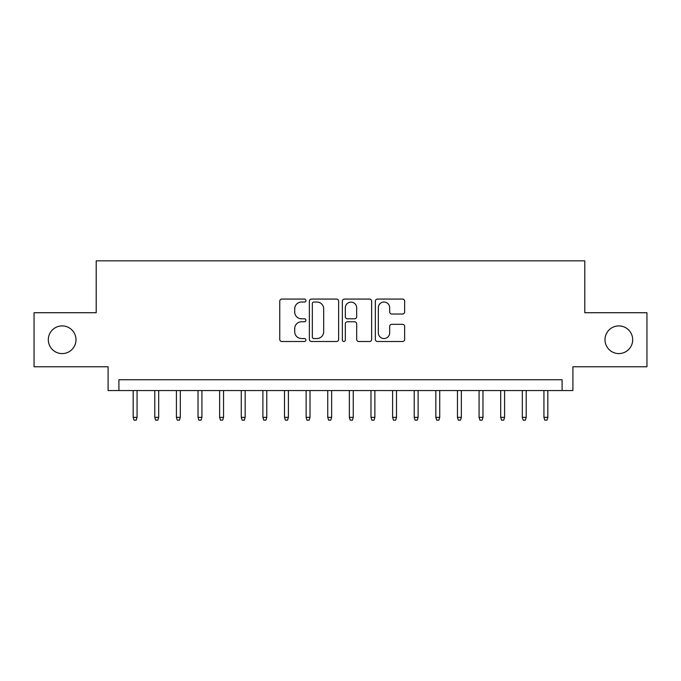 <?xml version="1.0" encoding="UTF-8"?>
<svg xmlns="http://www.w3.org/2000/svg" width="681" height="681" viewBox="0 0 681 681"><rect width="100%" height="100%" fill="white"/><g stroke="black" fill="none" stroke-linecap="round" stroke-linejoin="round"><path stroke-width="1.02" d="M305.914 300.551A1.49 1.49 0 0 0 304.424 299.07L281.874 299.07A2.12 2.12 0 0 0 279.755 301.189L279.755 339.385A2.12 2.12 0 0 0 281.874 341.504L304.424 341.504A1.49 1.49 0 0 0 305.914 340.023A1.49 1.49 0 0 0 304.424 338.534L301.504 338.534A6.793 6.793 0 0 1 294.72 331.749L294.72 328.565A6.793 6.793 0 0 1 301.504 321.772L304.424 321.772A1.49 1.49 0 0 0 305.914 320.283A1.49 1.49 0 0 0 304.424 318.802L301.504 318.802A6.793 6.793 0 0 1 294.72 312.009L294.72 308.825A6.793 6.793 0 0 1 301.504 302.041L304.424 302.041A1.49 1.49 0 0 0 305.914 300.551M605.009 339.742A13.833 13.833 0 0 0 618.842 353.584A13.833 13.833 0 0 0 632.683 339.742A13.833 13.833 0 0 0 618.842 325.91A13.833 13.833 0 0 0 605.009 339.742M48.317 339.742A13.833 13.833 0 0 0 62.158 353.584A13.833 13.833 0 0 0 75.991 339.742A13.833 13.833 0 0 0 62.158 325.91A13.833 13.833 0 0 0 48.317 339.742M402.514 314.026A2.12 2.12 0 0 0 404.642 311.907L404.642 301.189A2.12 2.12 0 0 0 402.514 299.07L377.478 299.07A2.12 2.12 0 0 0 375.359 301.189L375.359 339.385A2.12 2.12 0 0 0 377.478 341.504L402.514 341.504A2.12 2.12 0 0 0 404.642 339.385L404.642 326.437A2.12 2.12 0 0 0 402.514 324.318L391.805 324.318A2.12 2.12 0 0 0 389.677 326.437L389.677 332.856A5.678 5.678 0 0 1 383.999 338.534A5.678 5.678 0 0 1 378.33 332.856L378.33 307.71A5.678 5.678 0 0 1 383.999 302.041A5.678 5.678 0 0 1 389.677 307.71L389.677 311.907A2.12 2.12 0 0 0 391.805 314.026L402.514 314.026M562.097 390.545L572.908 390.545L572.908 366.77L646.95 366.77L646.95 312.724L584.792 312.724L584.792 260.832L96.208 260.832L96.208 312.724L34.05 312.724L34.05 366.77L108.092 366.77L108.092 390.545L562.097 390.545L562.097 379.743L118.903 379.743L118.903 390.545M338.644 301.189A2.12 2.12 0 0 0 336.525 299.07L311.481 299.07A2.12 2.12 0 0 0 309.361 301.189L309.361 339.385A2.12 2.12 0 0 0 311.481 341.504L336.525 341.504A2.12 2.12 0 0 0 338.644 339.385L338.644 301.189M344.475 299.07L369.519 299.07A2.12 2.12 0 0 1 371.639 301.189L371.639 339.385A2.12 2.12 0 0 1 369.519 341.504L358.802 341.504A2.12 2.12 0 0 1 356.682 339.385L356.682 323.892A2.12 2.12 0 0 0 354.563 321.772L347.446 321.772A2.12 2.12 0 0 0 345.327 323.892L345.327 340.023A1.49 1.49 0 0 1 343.845 341.504A1.49 1.49 0 0 1 342.356 340.023L342.356 301.189A2.12 2.12 0 0 1 344.475 299.07M313.813 302.041A1.49 1.49 0 0 0 312.332 303.522L312.332 337.052A1.49 1.49 0 0 0 313.813 338.534L316.895 338.534A6.793 6.793 0 0 0 323.679 331.749L323.679 308.825A6.793 6.793 0 0 0 316.895 302.041L313.813 302.041M356.682 307.821A5.678 5.678 0 0 0 351.004 302.143A5.678 5.678 0 0 0 345.327 307.821L345.327 316.682A2.12 2.12 0 0 0 347.446 318.802L354.563 318.802A2.12 2.12 0 0 0 356.682 316.682L356.682 307.821M137.068 417.359L136.2 420.168L134.038 420.168L133.17 417.359L137.068 417.359L137.068 390.545M133.17 417.359L133.17 390.545M158.682 417.359L157.822 420.168L155.66 420.168L154.791 417.359L158.682 417.359L158.682 390.545M154.791 417.359L154.791 390.545M180.303 417.359L179.435 420.168L177.273 420.168L176.413 417.359L180.303 417.359L180.303 390.545M176.413 417.359L176.413 390.545M201.925 417.359L201.057 420.168L198.895 420.168L198.026 417.359L201.925 417.359L201.925 390.545M198.026 417.359L198.026 390.545M223.538 417.359L222.678 420.168L220.516 420.168L219.648 417.359L223.538 417.359L223.538 390.545M219.648 417.359L219.648 390.545M245.16 417.359L244.292 420.168L242.13 420.168L241.27 417.359L245.16 417.359L245.16 390.545M241.27 417.359L241.27 390.545M266.782 417.359L265.913 420.168L263.751 420.168L262.892 417.359L266.782 417.359L266.782 390.545M262.892 417.359L262.892 390.545M288.395 417.359L287.535 420.168L285.373 420.168L284.505 417.359L288.395 417.359L288.395 390.545M284.505 417.359L284.505 390.545M310.017 417.359L309.148 420.168L306.986 420.168L306.127 417.359L310.017 417.359L310.017 390.545M306.127 417.359L306.127 390.545M331.638 417.359L330.77 420.168L328.608 420.168L327.748 417.359L331.638 417.359L331.638 390.545M327.748 417.359L327.748 390.545M353.252 417.359L352.392 420.168L350.23 420.168L349.362 417.359L353.252 417.359L353.252 390.545M349.362 417.359L349.362 390.545M374.873 417.359L374.014 420.168L371.852 420.168L370.983 417.359L374.873 417.359L374.873 390.545M370.983 417.359L370.983 390.545M396.495 417.359L395.627 420.168L393.465 420.168L392.605 417.359L396.495 417.359L396.495 390.545M392.605 417.359L392.605 390.545M418.108 417.359L417.249 420.168L415.087 420.168L414.218 417.359L418.108 417.359L418.108 390.545M414.218 417.359L414.218 390.545M439.73 417.359L438.87 420.168L436.708 420.168L435.84 417.359L439.73 417.359L439.73 390.545M435.84 417.359L435.84 390.545M461.352 417.359L460.484 420.168L458.322 420.168L457.462 417.359L461.352 417.359L461.352 390.545M457.462 417.359L457.462 390.545M482.974 417.359L482.105 420.168L479.943 420.168L479.075 417.359L482.974 417.359L482.974 390.545M479.075 417.359L479.075 390.545M504.587 417.359L503.727 420.168L501.565 420.168L500.697 417.359L504.587 417.359L504.587 390.545M500.697 417.359L500.697 390.545M526.209 417.359L525.34 420.168L523.178 420.168L522.318 417.359L526.209 417.359L526.209 390.545M522.318 417.359L522.318 390.545M547.83 417.359L546.962 420.168L544.8 420.168L543.932 417.359L547.83 417.359L547.83 390.545M543.932 417.359L543.932 390.545"/></g></svg>
